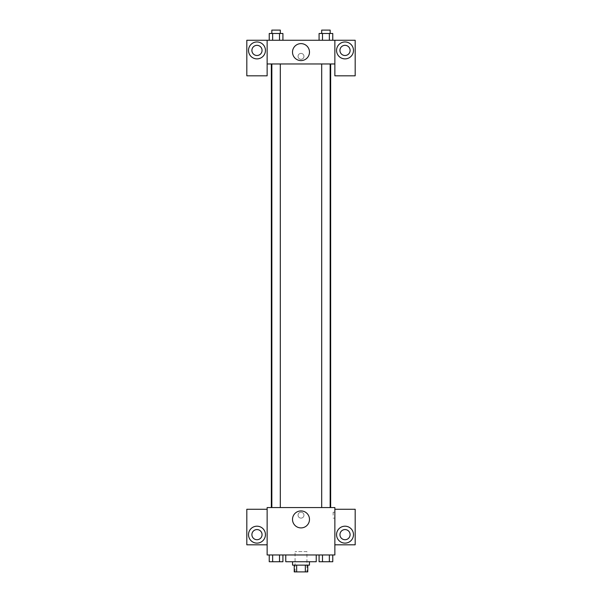 <?xml version="1.0" encoding="UTF-8"?>
<svg xmlns="http://www.w3.org/2000/svg" width="602" height="602" viewBox="0 0 602 602"><rect width="100%" height="100%" fill="white"/><g stroke="black" fill="none" stroke-linecap="round" stroke-linejoin="round"><path stroke-width="0.45" stroke-dasharray="3.01 2.26" d="M306.93 551.582L295.07 551.582L306.93 551.582L306.93 571.9L295.07 571.9L306.93 571.9M296.658 571.9L294.227 571.9L294.227 565.127L296.658 565.127L296.658 571.9L307.772 571.9L307.772 565.127L305.342 565.127L305.342 571.9M296.658 565.127L294.227 565.127M305.342 565.127L307.772 565.127M292.534 565.127L309.466 565.127M301 561.741L292.534 561.741L301 561.741M316.238 561.741L285.762 561.741M316.238 554.969L285.762 554.969L316.238 554.969M334.862 509.254L334.862 507.561L267.137 507.561L267.137 554.969L334.862 554.969L334.862 544.81L355.18 544.81L355.18 509.254L334.862 509.254L334.862 544.81M319.083 554.969L319.083 561.741L322.499 561.741L319.083 561.741L322.499 561.741L322.499 554.969L329.347 554.969L319.083 554.969L332.763 554.969L319.083 554.969L322.499 554.969L322.499 561.741L332.763 561.741L329.347 561.741L332.763 561.741L332.763 554.969L329.347 554.969L329.347 561.741L322.499 561.741L329.347 561.741L329.347 554.969L332.763 554.969L322.499 554.969L332.763 554.969M282.917 554.969L269.237 554.969L279.501 554.969L279.501 561.741L282.917 561.741L279.501 561.741L282.917 561.741L282.917 554.969L269.237 554.969L272.653 554.969L272.653 561.741L279.501 561.741L272.653 561.741L279.501 561.741L279.501 554.969L279.501 561.741M267.137 515.177L267.137 512.212L267.137 515.177M256.979 543.117A8.466 8.466 0 0 0 264.308 530.422A8.466 8.466 0 0 0 249.649 530.422A8.466 8.466 0 0 0 256.979 543.117M262.058 534.651A5.079 5.079 0 0 1 254.435 539.053A5.079 5.079 0 0 1 254.435 530.249A5.079 5.079 0 0 1 262.058 534.651M267.137 544.81L246.82 544.81L246.82 509.254L267.137 509.254M301 527.909A8.496 8.496 0 0 0 308.352 515.169A8.496 8.496 0 0 0 293.648 515.169A8.496 8.496 0 0 0 301 527.909M334.862 515.177L334.862 512.212L334.862 515.177M333.154 515.177L333.154 512.212L333.154 515.177M345.021 543.117A8.466 8.466 0 0 0 352.351 530.422A8.466 8.466 0 0 0 337.692 530.422A8.466 8.466 0 0 0 345.021 543.117M350.101 534.651A5.079 5.079 0 0 1 342.478 539.053A5.079 5.079 0 0 1 342.478 530.249A5.079 5.079 0 0 1 350.101 534.651M301 512.212A2.965 2.965 0 0 0 298.434 516.651A2.965 2.965 0 0 0 303.566 516.651A2.965 2.965 0 0 0 301 512.212A2.965 2.965 0 0 1 303.566 516.651A2.965 2.965 0 0 1 298.434 516.651A2.965 2.965 0 0 1 301 512.212M321.694 507.561L330.159 507.561L321.694 507.561L330.159 507.561L321.694 507.561L321.694 63.962L330.159 63.962L321.694 63.962M271.841 507.561L280.306 507.561L271.841 507.561L280.306 507.561L271.841 507.561L271.841 63.962L280.306 63.962L271.841 63.962L280.306 63.962L280.306 507.561M271.336 507.561L330.664 507.561L271.336 507.561M330.664 63.962L271.336 63.962L330.664 63.962M330.159 63.962L330.159 507.561M280.306 63.962L271.841 63.962M334.862 63.962L267.137 63.962L267.137 75.814L246.82 75.814L246.82 40.259L355.18 40.259L355.18 75.814L334.862 75.814L334.862 40.259M303.965 56.347A2.965 2.965 0 0 0 299.518 53.781A2.965 2.965 0 0 0 299.518 58.913A2.965 2.965 0 0 0 303.965 56.347A2.965 2.965 0 0 1 299.518 58.913A2.965 2.965 0 0 1 299.518 53.781A2.965 2.965 0 0 1 303.965 56.347M262.058 50.417A5.079 5.079 0 0 0 254.435 46.015A5.079 5.079 0 0 0 254.435 54.82A5.079 5.079 0 0 0 262.058 50.417M350.101 50.417A5.079 5.079 0 0 0 342.478 46.015A5.079 5.079 0 0 0 342.478 54.82A5.079 5.079 0 0 0 350.101 50.417M256.979 58.883A8.466 8.466 0 0 0 264.308 46.188A8.466 8.466 0 0 0 249.649 46.188A8.466 8.466 0 0 0 256.979 58.883M345.021 58.883A8.466 8.466 0 0 0 352.351 46.188A8.466 8.466 0 0 0 337.692 46.188A8.466 8.466 0 0 0 345.021 58.883M267.137 40.259L267.137 63.962M282.917 40.259L269.229 40.259L282.925 40.259L269.229 40.259L282.917 40.259L282.917 33.486L279.501 33.486L282.917 33.486L279.501 33.486L279.501 40.259L269.237 40.259L279.501 40.259L279.501 33.486L272.653 33.486L279.501 33.486L279.501 40.259M319.083 40.259L332.771 40.259L319.075 40.259L332.771 40.259L319.083 40.259L332.763 40.259L319.083 40.259L319.083 33.486L332.763 33.486L329.347 33.486L329.347 40.259L329.347 33.486L322.499 33.486L322.499 40.259L322.499 33.486L319.083 33.486L332.763 33.486L332.763 40.259M292.504 52.111A8.496 8.496 0 0 0 305.244 59.463A8.496 8.496 0 0 0 305.244 44.759A8.496 8.496 0 0 0 292.504 52.111M334.862 56.347L334.862 59.312L334.862 56.347M267.137 56.347L267.137 59.312L267.137 56.347M330.159 33.486L321.694 33.486L330.159 33.486L321.694 33.486L330.159 33.486L330.159 30.1L321.694 30.1L330.159 30.1L321.694 30.1L321.694 33.486M269.237 40.259L269.237 33.486L272.653 33.486L272.653 40.259L269.237 40.259L272.653 40.259L272.653 33.486L269.237 33.486L279.501 33.486M280.306 33.486L271.841 33.486L280.306 33.486L271.841 33.486L280.306 33.486L280.306 30.1L271.841 30.1L280.306 30.1L271.841 30.1L271.841 33.486M329.347 33.486L329.347 40.259M322.499 33.486L322.499 40.259M272.653 33.486L272.653 40.259M330.159 561.741L321.694 561.741M269.237 554.969L272.653 554.969L269.237 554.969L269.237 561.741L272.653 561.741L269.237 561.741L272.653 561.741L272.653 554.969L279.501 554.969L269.237 554.969L279.501 554.969M280.306 561.741L271.841 561.741M329.347 554.969L329.347 561.741M322.499 554.969L322.499 561.741M272.653 554.969L272.653 561.741M295.07 571.9L295.07 551.582M334.862 512.212L333.154 512.212M334.862 518.134L333.154 518.134"/><path stroke-width="0.9" d="M305.342 565.127L305.342 571.9L294.227 571.9L294.227 565.127M305.342 571.9L307.772 571.9L307.772 565.127M309.466 561.741L309.466 565.127L292.534 565.127L292.534 561.741M296.658 565.127L296.658 571.9M285.762 554.969L285.762 561.741L316.238 561.741L316.238 554.969M334.862 554.969L267.137 554.969L267.137 507.561L334.862 507.561L334.862 554.969M256.979 543.117A8.466 8.466 0 0 1 249.649 530.422A8.466 8.466 0 0 1 264.308 530.422A8.466 8.466 0 0 1 256.979 543.117M267.137 544.81L246.82 544.81L246.82 509.254L267.137 509.254M251.899 534.651A5.079 5.079 0 0 1 256.979 529.572A5.079 5.079 0 0 1 262.058 534.651A5.079 5.079 0 0 1 256.979 539.731A5.079 5.079 0 0 1 251.899 534.651M301 527.909A8.496 8.496 0 0 1 293.648 515.169A8.496 8.496 0 0 1 308.352 515.169A8.496 8.496 0 0 1 301 527.909M345.021 543.117A8.466 8.466 0 0 1 337.692 530.422A8.466 8.466 0 0 1 352.351 530.422A8.466 8.466 0 0 1 345.021 543.117M334.862 544.81L355.18 544.81L355.18 509.254L334.862 509.254M339.942 534.651A5.079 5.079 0 0 1 345.021 529.572A5.079 5.079 0 0 1 350.101 534.651A5.079 5.079 0 0 1 345.021 539.731A5.079 5.079 0 0 1 339.942 534.651M330.664 63.962L330.664 507.561M321.694 507.561L321.694 63.962M280.306 63.962L280.306 507.561M334.862 63.962L334.862 75.814L355.18 75.814L355.18 40.259L334.862 40.259L334.862 63.962L267.137 63.962L267.137 75.814L246.82 75.814L246.82 40.259L267.137 40.259L267.137 63.962M262.058 50.417A5.079 5.079 0 0 1 256.979 55.497A5.079 5.079 0 0 1 251.899 50.417A5.079 5.079 0 0 1 256.979 45.338A5.079 5.079 0 0 1 262.058 50.417M256.979 58.883A8.466 8.466 0 0 1 249.649 46.188A8.466 8.466 0 0 1 264.308 46.188A8.466 8.466 0 0 1 256.979 58.883M350.101 50.417A5.079 5.079 0 0 1 342.478 54.82A5.079 5.079 0 0 1 342.478 46.015A5.079 5.079 0 0 1 350.101 50.417M345.021 58.883A8.466 8.466 0 0 1 337.692 46.188A8.466 8.466 0 0 1 352.351 46.188A8.466 8.466 0 0 1 345.021 58.883M334.862 40.259L267.137 40.259M292.504 52.111A8.496 8.496 0 0 1 305.244 44.759A8.496 8.496 0 0 1 305.244 59.463A8.496 8.496 0 0 1 292.504 52.111M332.763 40.259L332.763 33.486L319.083 33.486L319.083 40.259M329.347 33.486L329.347 40.259M322.499 33.486L322.499 40.259M321.694 33.486L321.694 30.1L330.159 30.1L330.159 33.486M282.917 40.259L282.917 33.486L269.237 33.486L269.237 40.259M279.501 33.486L279.501 40.259M272.653 33.486L272.653 40.259M271.841 33.486L271.841 30.1L280.306 30.1L280.306 33.486M332.763 554.969L332.763 561.741L319.083 561.741L319.083 554.969M329.347 554.969L329.347 561.741M322.499 554.969L322.499 561.741M330.159 561.741L321.694 561.741M282.917 554.969L282.917 561.741L269.237 561.741L269.237 554.969M279.501 554.969L279.501 561.741M272.653 554.969L272.653 561.741M280.306 561.741L271.841 561.741M271.336 63.962L271.336 507.561M330.159 507.561L330.159 63.962M271.841 63.962L271.841 507.561"/></g></svg>
